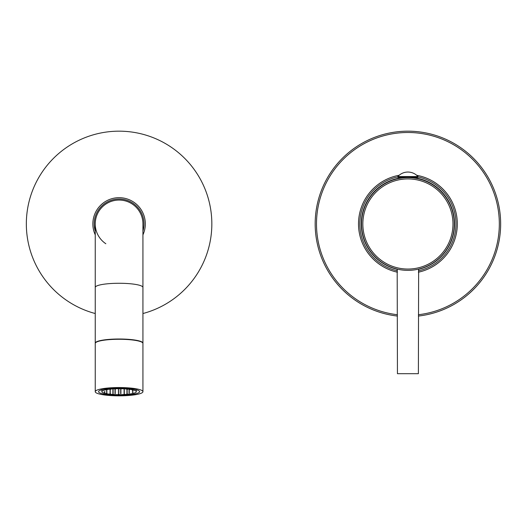 <?xml version="1.0" encoding="UTF-8"?>
<svg xmlns="http://www.w3.org/2000/svg" width="527" height="527" viewBox="0 0 527 527"><rect width="100%" height="100%" fill="white"/><g stroke="black" fill="none" stroke-linecap="round" stroke-linejoin="round"><path stroke-width="0.79" d="M418.379 269.356A46.633 46.633 0 0 0 415.197 177.849M400.625 177.849A46.633 46.633 0 0 0 397.444 269.356M418.379 270.852A48.095 48.095 0 0 0 417.977 176.888M397.839 176.888A48.095 48.095 0 0 0 397.444 270.852M418.379 272.209A49.419 49.419 0 0 0 416.679 175.28M399.137 175.28A49.419 49.419 0 0 0 397.444 272.209M418.379 316.062A92.739 92.739 0 0 0 500.65 223.916A92.739 92.739 0 0 0 407.911 131.17A92.739 92.739 0 0 0 315.172 223.916A92.739 92.739 0 0 0 397.444 316.062M95.242 313.532A92.739 92.739 0 0 1 119.089 131.17A92.739 92.739 0 0 1 142.936 313.532M142.936 234.844A26.231 26.231 0 0 0 119.089 197.678A26.231 26.231 0 0 0 95.242 234.844M142.936 231.103A24.907 24.907 0 0 0 119.089 199.008A24.907 24.907 0 0 0 95.242 231.103M105.841 243.744A23.847 23.847 0 0 1 119.089 200.062A23.847 23.847 0 0 1 142.936 223.916A23.847 23.847 0 0 0 119.089 200.062A23.847 23.847 0 0 0 95.242 223.916A23.847 23.847 0 0 1 119.089 200.062A23.847 23.847 0 0 1 142.936 223.916L142.936 287.413A23.847 4.144 180 0 0 119.089 283.269A23.847 4.144 180 0 0 95.242 287.413L95.242 223.916M142.929 343.281A23.847 4.144 180 0 0 142.936 343.149A23.847 4.144 180 0 0 119.089 339.006A23.847 4.144 180 0 0 95.242 343.149A23.847 4.144 180 0 0 95.255 343.281M400.625 177.342L400.625 178.192L400.975 178.133M401.119 177.342L401.343 178.08M401.442 178.067L402.213 177.968M413.609 177.968L414.38 178.067M414.479 178.08L415.197 178.192L415.197 177.342M407.911 177.612A46.369 46.369 0 0 1 454.281 223.982A46.369 46.369 0 0 1 407.911 270.358A46.369 46.369 0 0 1 361.542 223.982A46.369 46.369 0 0 1 407.911 177.612M397.984 269.277L397.18 269.093L397.444 373.696L418.379 373.696L418.642 269.093L417.839 269.277M417.779 269.29L416.844 269.488M416.119 269.62L415.5 269.732M400.322 269.732L399.697 269.62M398.972 269.488L398.043 269.29M417.977 176.552L417.977 177.342L397.839 177.342L397.839 176.552A13.504 13.504 0 0 1 417.977 176.552L397.839 176.552M405.263 177.342L405.263 177.691M410.559 177.342L410.559 177.691L410.559 177.342M404.947 177.342L404.947 177.711M410.869 177.342L410.869 177.711M414.696 177.342L414.696 178.113M142.936 391.686L142.936 343.413A23.847 4.144 180 0 0 119.089 339.269A23.847 4.144 0 0 0 95.242 343.413L95.242 391.686A23.847 4.144 0 0 1 119.089 387.543A23.847 4.144 180 0 1 142.936 391.686A23.847 4.144 180 0 1 119.089 395.83A23.847 4.144 0 0 1 95.242 391.686M119.089 395.25A20.533 3.564 180 0 0 139.629 391.686A20.533 3.564 180 0 0 119.089 388.122A20.533 3.564 0 0 0 98.556 391.686A20.533 3.564 0 0 0 119.089 395.25M119.089 394.677A17.226 2.991 0 0 1 101.869 391.686A17.226 2.991 0 0 1 119.089 388.695A17.226 2.991 180 0 1 136.315 391.686A17.226 2.991 180 0 1 119.089 394.677M132.336 392.49L133.002 392.608L132.336 392.49M129.53 392.977L128.865 393.096L129.53 392.977M126.717 392.49L127.382 392.608L126.717 392.49M129.53 392.002L128.865 392.121L129.53 392.002M132.336 391.515L133.002 391.633L132.336 391.515M126.717 393.465L127.382 393.583L126.717 393.465M123.904 392.977L124.57 393.096L123.904 392.977M121.098 392.49L120.433 392.608L121.098 392.49M123.904 392.002L124.57 392.121L123.904 392.002M126.717 391.515L127.382 391.633L126.717 391.515M129.53 391.027L128.865 391.139L129.53 391.027M132.336 390.54L133.002 390.652L132.336 390.54M123.904 393.959L124.57 394.071L123.904 393.959M121.098 393.465L120.433 393.583L121.098 393.465M118.285 392.977L118.95 393.096L118.285 392.977M115.479 392.49L114.814 392.608L115.479 392.49M118.285 392.002L118.95 392.121L118.285 392.002M121.098 391.515L120.433 391.633L121.098 391.515M123.904 391.027L124.57 391.139L123.904 391.027M126.717 390.54L127.382 390.652L126.717 390.54M129.53 390.052L128.865 390.164L129.53 390.052M118.285 393.959L118.95 394.071L118.285 393.959M115.479 393.465L114.814 393.583L115.479 393.465M112.666 392.977L113.331 393.096L112.666 392.977M109.853 392.49L110.518 392.608L109.853 392.49M112.666 392.002L113.331 392.121L112.666 392.002M115.479 391.515L114.814 391.633L115.479 391.515M118.285 391.027L118.95 391.139L118.285 391.027M121.098 390.54L120.433 390.652L121.098 390.54M123.904 390.052L124.57 390.164L123.904 390.052M126.717 389.565L127.382 389.677L126.717 389.565M112.666 393.959L113.331 394.071L112.666 393.959M109.853 393.465L110.518 393.583L109.853 393.465M107.047 392.977L106.382 393.096L107.047 392.977M104.234 392.49L104.899 392.608L104.234 392.49M107.047 392.002L106.382 392.121L107.047 392.002M109.853 391.515L110.518 391.633L109.853 391.515M112.666 391.027L113.331 391.139L112.666 391.027M115.479 390.54L114.814 390.652L115.479 390.54M118.285 390.052L118.95 390.164L118.285 390.052M121.098 389.565L120.433 389.677L121.098 389.565M123.904 389.078L124.57 389.189L123.904 389.078M104.234 391.515L104.899 391.633L104.234 391.515M107.047 391.027L106.382 391.139L107.047 391.027M109.853 390.54L110.518 390.652L109.853 390.54M112.666 390.052L113.331 390.164L112.666 390.052M115.479 389.565L114.814 389.677L115.479 389.565M118.285 389.078L118.95 389.189L118.285 389.078M107.047 390.052L106.382 390.164L107.047 390.052M109.853 389.565L110.518 389.677L109.853 389.565M112.666 389.078L113.331 389.189L112.666 389.078M500.65 223.916A92.739 92.739 0 0 0 407.911 131.17A92.739 92.739 0 0 0 315.172 223.916M418.379 314.724A91.415 91.415 0 0 0 499.326 223.916A91.415 91.415 0 0 0 407.911 132.494A91.415 91.415 0 0 0 316.496 223.916A91.415 91.415 0 0 0 397.444 314.724M362.839 223.982A45.065 45.065 0 0 1 407.911 178.917A45.065 45.065 0 0 1 452.976 223.982A45.065 45.065 0 0 1 407.911 269.053A45.065 45.065 0 0 1 362.839 223.982M142.936 287.413L142.936 343.149M95.242 287.413L95.242 343.149M101.869 389.743L101.869 391.686M136.315 389.743L136.315 391.686"/></g></svg>
